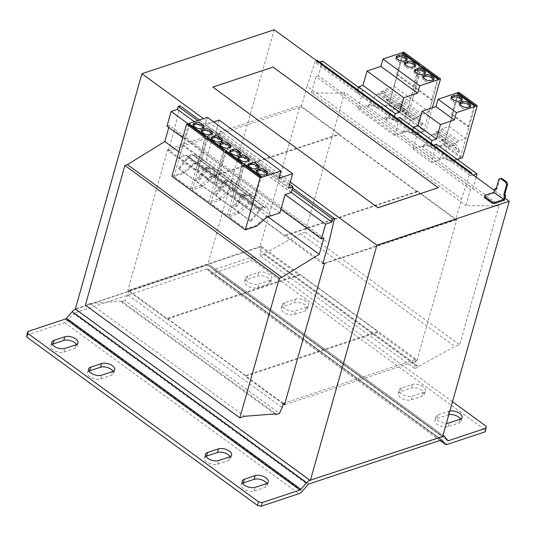 <?xml version="1.0" encoding="UTF-8"?>
<svg xmlns="http://www.w3.org/2000/svg" width="536" height="536" viewBox="0 0 536 536"><rect width="100%" height="100%" fill="white"/><g stroke="black" fill="none" stroke-linecap="round" stroke-linejoin="round"><path stroke-width="0.4" stroke-dasharray="2.68 2.01" d="M423.165 386.684A7.946 3.987 15.8 0 0 412.238 384.466L401.404 388.064A7.946 3.987 15.8 0 0 399.266 389.92A7.946 3.987 15.8 0 0 403.487 395.052A7.946 3.987 15.8 0 0 412.418 396.104L423.252 392.506A7.946 3.987 15.8 0 0 425.396 390.65A7.946 3.987 15.8 0 0 423.165 386.684M422.127 390.362A7.946 3.987 15.8 0 0 411.199 388.138L400.365 391.742A7.946 3.987 15.8 0 0 398.221 393.598A7.946 3.987 15.8 0 0 402.449 398.73A7.946 3.987 15.8 0 0 411.38 399.782L422.214 396.178A7.946 3.987 15.8 0 0 424.358 394.322A7.946 3.987 15.8 0 0 422.127 390.362M306.277 301.373A7.946 3.987 15.8 0 0 295.356 299.155L284.522 302.753A7.946 3.987 15.8 0 0 282.378 304.609A7.946 3.987 15.8 0 0 286.606 309.741A7.946 3.987 15.8 0 0 295.537 310.793L306.371 307.195A7.946 3.987 15.8 0 0 308.515 305.339A7.946 3.987 15.8 0 0 306.277 301.373M305.239 305.051A7.946 3.987 15.8 0 0 294.318 302.827L283.484 306.431A7.946 3.987 15.8 0 0 281.34 308.28A7.946 3.987 15.8 0 0 285.567 313.413A7.946 3.987 15.8 0 0 294.499 314.471L305.332 310.867A7.946 3.987 15.8 0 0 307.47 309.011A7.946 3.987 15.8 0 0 305.239 305.051M269.561 274.573A7.946 3.987 15.8 0 0 258.64 272.355L247.806 275.953A7.946 3.987 15.8 0 0 245.662 277.809A7.946 3.987 15.8 0 0 249.89 282.941A7.946 3.987 15.8 0 0 258.821 283.993L269.655 280.395A7.946 3.987 15.8 0 0 271.792 278.539A7.946 3.987 15.8 0 0 269.561 274.573M268.523 278.251A7.946 3.987 15.8 0 0 257.595 276.027L246.761 279.631A7.946 3.987 15.8 0 0 244.624 281.487A7.946 3.987 15.8 0 0 248.851 286.613A7.946 3.987 15.8 0 0 257.776 287.671L268.61 284.067A7.946 3.987 15.8 0 0 270.754 282.211A7.946 3.987 15.8 0 0 268.523 278.251M449.845 411.038A7.946 3.987 15.8 0 0 448.96 411.266L438.126 414.864A7.946 3.987 15.8 0 0 435.982 416.72A7.946 3.987 15.8 0 0 446.374 423.286M448.806 414.717A7.946 3.987 15.8 0 0 447.915 414.938L437.081 418.542A7.946 3.987 15.8 0 0 434.944 420.398A7.946 3.987 15.8 0 0 439.165 425.53A7.946 3.987 15.8 0 0 448.096 426.582L458.93 422.978A7.946 3.987 15.8 0 0 461.074 421.122A7.946 3.987 15.8 0 0 460.659 419.025M417.551 191.158L456.719 219.747L416.774 360.909L377.612 332.32L245.314 376.285L245.522 375.548L377.82 331.59L299.483 274.412L299.276 275.149L260.114 246.56L300.06 105.404L339.221 133.987L206.93 177.945L206.715 178.682L339.013 134.724L417.343 191.895L417.551 191.158L285.259 235.123L323.094 262.74M456.719 219.747L324.421 263.705M206.93 177.945L167.761 149.363L300.06 105.404M274.211 29.761L207.633 265.032L75.335 308.991M396.901 118.456L393.692 119.521L394.463 116.681M358.45 87.294L363.1 90.684L356.976 92.721L393.692 119.521M317.158 60.26L316.327 63.194L319.67 62.089M316.327 63.194L470.789 175.935L473.322 175.091M433.617 145.256L430.408 146.321L431.178 143.481M413.524 127.494L418.174 130.885L412.05 132.921L430.408 146.321M322.585 61.117L318.424 75.824L395.655 132.191L399.816 117.484M403.796 52.093L389.062 104.145L377.746 107.904L370.738 104.641L378.604 108.533L388.721 105.17L405.363 117.324L395.253 120.68L388.238 117.418L396.962 121.933L407.079 118.57L423.721 130.724L413.611 134.08L406.596 130.817L402.697 132.111L403.528 132.774L394.657 135.722L395.655 132.191L414.013 145.591L418.174 130.885M458.87 92.293L444.143 144.345L432.827 148.104L425.812 144.841L433.684 148.733L443.795 145.37L460.437 157.524L450.327 160.88L443.319 157.618L439.413 158.911L440.244 159.574L431.373 162.522L436.532 144.285M476.122 177.135L472.886 188.558L470.481 189.362L465.898 205.536L496.638 205.978L499.17 205.141L459.64 344.829L454.823 346.43L418.502 366.49L418.294 367.227L414.583 368.46L414.931 363.71L416.184 359.267L285.052 402.844M425.812 144.841L413.015 149.122L414.013 145.591L472.886 188.558M182.823 137.698L207.499 155.715L211.66 141.008L217.79 138.971L219.525 133.062L215.13 134.523L219.211 120.118M188.056 123.776L211.66 141.008M194.34 121.719L291.256 192.451M291.222 192.571L217.79 138.971M370.738 104.641L357.941 108.922L363.1 90.684M318.424 75.824L316.019 76.621L470.481 189.362M316.019 76.621L311.443 92.795L465.898 205.536M311.443 92.795L342.182 93.237L496.638 205.978M342.182 93.237L344.708 92.4L499.17 205.141M344.708 92.4L305.178 232.095L459.64 344.829M305.178 232.095L300.368 233.689L454.823 346.43M300.368 233.689L264.04 253.756L418.502 366.49M264.04 253.756L263.833 254.493L418.294 367.227M263.833 254.493L260.121 255.726L414.583 368.46M260.121 255.726L260.476 250.969L414.931 363.71M260.476 250.969L261.722 246.533L416.184 359.267M299.483 274.412L167.192 318.377L166.984 319.108L127.816 290.525L167.761 149.363M245.522 375.548L167.192 318.377M261.722 246.533L128.828 290.693L283.283 403.427M128.828 290.693L127.662 294.807L282.117 407.548M127.662 294.807L125.015 300.616L279.477 413.357M125.015 300.616L121.304 301.848L274.874 413.939M121.304 301.848L121.511 301.118L275.973 413.852M121.511 301.118L90.182 303.53L244.644 416.271M90.182 303.53L85.365 305.131M178.843 151.768L267.94 216.799M168.786 127.454L169.383 125.344L323.845 238.085M267.156 217.06L266.298 216.437L255.793 225.522L245.682 228.879L229.04 216.732L239.15 213.375L249.655 204.283L247.94 203.037L237.435 212.122L227.324 215.479L210.681 203.332L220.792 199.975L231.297 190.883L229.582 189.637L219.077 198.722L208.966 202.079L192.317 189.932L202.434 186.575L212.939 177.49L212.082 176.86L211.224 176.237L200.719 185.322L190.608 188.679L173.959 176.532L184.076 173.175L194.575 164.09L198.481 162.79L197.63 162.16L206.501 159.239L207.499 155.715L280.938 209.308M169.383 125.344L166.991 126.141M197.684 120.607L292.12 189.536M199.493 120.01L292.582 187.955M180.049 105.82L174.18 130.416L328.635 243.15M174.18 130.416L168.351 150.998L322.813 263.739M417.343 191.895L285.052 235.853L285.259 235.123M206.715 178.682L285.052 235.853M323.945 263.364L455.714 219.579L461.536 198.99L469.811 173.597L470.816 173.262M168.351 150.998L301.252 106.838L455.714 219.579M301.252 106.838L307.074 86.256L461.536 198.99M307.074 86.256L315.356 60.856L469.811 173.597M315.356 60.856L316.354 60.521M471.419 173.704L470.789 175.935M339.221 133.987L339.013 134.724M299.276 275.149L166.984 319.108M377.612 332.32L377.82 331.59M442.622 436.552L442.381 436.304A6.184 3.176 -53.9 0 1 442.723 436.21M442.381 436.304L208.001 265.233L442.321 436.324L310.022 480.29M75.643 309.212L207.633 265.032M283.149 403.903L245.314 376.285M260.114 246.56L127.816 290.525M416.774 360.909L284.475 404.868M26.8 335.168L64.521 322.632A6.184 3.176 126.1 0 0 67.925 320.139L73.566 313.627L307.945 484.698M441.832 439.956L207.687 269.059A1.769 0.911 -53.9 0 0 207.586 268.951A1.769 0.911 -53.9 0 0 206.956 268.911L74.544 312.91A1.769 0.911 126.1 0 0 73.566 313.627M52.267 344.313A7.946 3.987 15.8 0 0 50.813 345.888A7.946 3.987 15.8 0 0 55.041 351.013A7.946 3.987 15.8 0 0 63.972 352.072L74.806 348.467A7.946 3.987 15.8 0 0 76.943 346.611A7.946 3.987 15.8 0 0 76.527 344.507M88.983 371.113A7.946 3.987 15.8 0 0 87.529 372.688A7.946 3.987 15.8 0 0 91.757 377.813A7.946 3.987 15.8 0 0 100.688 378.872L111.522 375.267A7.946 3.987 15.8 0 0 113.659 373.411A7.946 3.987 15.8 0 0 113.243 371.307M205.871 456.424A7.946 3.987 15.8 0 0 204.417 457.999A7.946 3.987 15.8 0 0 208.638 463.131A7.946 3.987 15.8 0 0 217.569 464.183L228.403 460.578A7.946 3.987 15.8 0 0 230.547 458.722A7.946 3.987 15.8 0 0 230.132 456.625M242.587 483.224A7.946 3.987 15.8 0 0 241.133 484.799A7.946 3.987 15.8 0 0 245.354 489.931A7.946 3.987 15.8 0 0 254.285 490.983L265.119 487.378A7.946 3.987 15.8 0 0 267.263 485.522A7.946 3.987 15.8 0 0 266.848 483.425M208.001 265.233A6.184 3.176 -53.9 0 1 210.186 265.387A6.184 3.176 -53.9 0 1 210.554 265.749L213.295 269.481A1.769 0.911 -53.9 0 0 213.395 269.581L447.781 440.652M207.687 269.059L210.434 272.784A6.184 3.176 126.1 0 0 210.795 273.152A6.184 3.176 126.1 0 0 212.986 273.3L250.707 260.771L254.345 261.508L255.384 257.829L251.746 257.092L214.025 269.628A1.769 0.911 -53.9 0 1 213.395 269.581M452.491 401.692L255.384 257.829M486.098 426.227L485.053 429.899L254.345 261.508M251.746 257.092L250.707 260.771M485.053 429.899L485.087 431.842M213.717 121.94L205.368 124.714L207.445 117.364M279.939 212.839L206.501 159.239M289.661 184.257L219.525 133.062M197.637 162.187L271.049 215.767L270.204 215.137L266.298 216.437M262.225 177.161L261.367 176.538L255.411 197.596L254.567 197.878L251.163 209.898L258.265 207.539L258.895 208.397L263.571 206.842L260 208.946L250.352 220.725L250.969 221.408L260.275 210.045L264.864 207.345L265.26 207.881L267.357 207.184L270.204 215.137M267.357 207.184L250.707 195.037L248.61 195.734L248.215 195.198L243.632 197.898L234.319 209.261L233.703 208.578L243.357 196.799L246.922 194.695L242.252 196.25L241.622 195.392L234.52 197.75L237.924 185.724L238.761 185.449L244.49 165.209M249.655 204.283L253.561 202.99L250.707 195.037M253.561 202.99L251.846 201.737L247.94 203.037M231.297 190.883L235.204 189.59L234.346 188.96L233.488 188.337L229.582 189.637M226.36 150.991L224.651 149.738L218.688 170.796L217.851 171.078L214.447 183.098L221.549 180.739L222.179 181.597L226.855 180.042L223.284 182.146L213.63 193.925L214.246 194.615L223.559 183.245L228.148 180.545L228.537 181.081L230.634 180.384L233.488 188.337M230.634 180.384L213.991 168.237L211.894 168.934L211.499 168.398L206.916 171.098L197.603 182.461L196.987 181.778L206.635 169.999L210.206 167.895L205.529 169.45L204.899 168.592L197.804 170.951L201.208 158.924L202.045 158.649L207.774 138.409M212.939 177.49L216.845 176.19L213.991 168.237M216.845 176.19L215.13 174.937L211.224 176.237M244.724 164.391L243.009 163.138L237.046 184.196L236.209 184.478L232.805 196.498L239.907 194.139L240.537 194.997L245.213 193.442L241.642 195.546L231.994 207.325L232.604 208.015L241.917 196.645L246.506 193.945L246.895 194.481L248.999 193.784L251.846 201.737M242.051 163.426L227.324 215.479M235.204 189.59L232.349 181.637L230.252 182.334L229.857 181.798L225.274 184.498L215.961 195.861L215.345 195.178L224.999 183.399L228.564 181.295L223.894 182.85L223.257 181.992L216.162 184.35L219.566 172.324L220.403 172.049L226.132 151.809M210.681 203.332L225.408 151.279M239.15 213.375L237.435 212.122M220.792 199.975L219.077 198.722M248.999 193.784L232.349 181.637M194.575 164.09L193.724 163.46L197.63 162.16M208.001 137.591L206.293 136.338L200.33 157.396L199.493 157.678L196.089 169.704L203.191 167.339L203.821 168.197L208.491 166.642L204.926 168.746L195.272 180.525L195.888 181.215L205.201 169.845L209.784 167.145L210.179 167.681L212.276 166.984L215.13 174.937M189.644 124.191L188.786 123.561M171.902 176.304L183.218 172.545L193.724 163.46M205.335 136.626L190.608 188.679M198.481 162.79L195.633 154.837L193.536 155.534L193.141 154.998L188.558 157.698L179.245 169.061L178.629 168.378L188.277 156.599L191.848 154.495L187.171 156.05L186.541 155.192L179.446 157.55L182.85 145.524L183.687 145.249L189.416 125.009M173.959 176.532L188.692 124.479M202.434 186.575L200.719 185.322M184.076 173.175L183.218 172.545M212.276 166.984L195.633 154.837M250.352 220.725L233.703 208.578M250.969 221.408L234.319 209.261M260.275 210.045L243.632 197.898M264.864 207.345L248.215 195.198M265.26 207.881L248.61 195.734M288.569 188.123L215.13 134.523M278.8 178.314L205.368 124.714M255.411 197.596L238.761 185.449M254.567 197.878L237.924 185.724M251.163 209.898L234.52 197.75M258.265 207.539L241.622 195.392M258.895 208.397L242.252 196.25M263.571 206.842L246.922 194.695M260 208.946L243.357 196.799M195.272 180.525L178.629 168.378M195.888 181.215L179.245 169.061M205.201 169.845L188.558 157.698M209.784 167.145L193.141 154.998M210.179 167.681L193.536 155.534M200.33 157.396L183.687 145.249M199.493 157.678L182.85 145.524M196.089 169.704L179.446 157.55M203.191 167.339L186.541 155.192M203.821 168.197L187.171 156.05M208.491 166.642L191.848 154.495M204.926 168.746L188.277 156.599M231.994 207.325L215.345 195.178M232.604 208.015L215.961 195.861M241.917 196.645L225.274 184.498M246.506 193.945L229.857 181.798M246.895 194.481L230.252 182.334M237.046 184.196L220.403 172.049M236.209 184.478L219.566 172.324M232.805 196.498L216.162 184.35M239.907 194.139L223.257 181.992M240.537 194.997L223.894 182.85M245.213 193.442L228.564 181.295M241.642 195.546L224.999 183.399M213.63 193.925L196.987 181.778M214.246 194.615L197.603 182.461M223.559 183.245L206.916 171.098M228.148 180.545L211.499 168.398M228.537 181.081L211.894 168.934M218.688 170.796L202.045 158.649M217.851 171.078L201.208 158.924M214.447 183.098L197.804 170.951M221.549 180.739L204.899 168.592M222.179 181.597L205.529 169.45M226.855 180.042L210.206 167.895M223.284 182.146L206.635 169.999M223.693 150.026L208.966 202.079M192.317 189.932L207.05 137.879M260.409 176.826L245.682 228.879M229.04 216.732L243.766 164.679M256.65 226.145L255.793 225.522M412.05 132.921L412.82 130.081M413.015 149.122L431.373 162.522M421.912 146.14L422.763 146.764L426.669 145.464M443.319 157.618L444.177 158.241L440.27 159.54M457.329 159.467L451.185 161.504L444.177 158.241M457.55 93.666L451.593 114.724L452.431 114.449L449.027 126.476L441.932 128.834L440.632 130.328L435.962 131.883L438.957 131.802L443.252 138.945L442.079 140.224L437.932 133.337L434.086 133.437L433.276 134.375L431.178 135.072L422.763 146.764M458.273 94.195L443.795 145.37M439.413 158.911L447.821 147.219L449.918 146.522L450.729 145.584L454.582 145.484L458.722 152.378L459.895 151.092L455.6 143.95L452.605 144.03L457.282 142.476L458.575 140.981L465.677 138.623L469.074 126.597L468.236 126.878L474.199 105.82M460.437 157.524L475.171 105.465M432.827 148.104L433.684 148.733M444.143 144.345L462.501 157.745M450.327 160.88L451.185 161.504M431.178 135.072L447.821 147.219M421.886 146.174L440.244 159.574M443.252 138.945L459.895 151.092M442.079 140.224L458.722 152.378M437.932 133.337L454.582 145.484M434.086 133.437L450.729 145.584M433.276 134.375L449.918 146.522M451.593 114.724L468.236 126.878M452.431 114.449L469.074 126.597M449.027 126.476L465.677 138.623M441.932 128.834L458.575 140.981M440.632 130.328L457.282 142.476M435.962 131.883L452.605 144.03M438.957 131.802L455.6 143.95M356.976 92.721L357.747 89.881M357.941 108.922L394.657 135.722M388.238 117.418L384.332 118.711L385.19 119.34L386.047 119.964L389.953 118.664M420.834 66.866L414.877 87.924L415.715 87.649L412.311 99.676L405.209 102.034L403.916 103.528L399.24 105.083L402.241 105.002L406.536 112.145L405.363 113.424L401.216 106.537L397.364 106.637L396.553 107.575L394.456 108.272L386.047 119.964M394.456 108.272L411.105 120.419L413.202 119.722L414.013 118.784L417.859 118.684L422.006 125.578L423.179 124.298L418.884 117.15L415.889 117.23L420.559 115.676L421.859 114.181L428.954 111.823L432.358 99.796L431.52 100.078L437.477 79.02M402.697 132.111L411.105 120.419M366.805 105.974L403.528 132.774M366.832 105.94L367.689 106.564L371.595 105.264M402.476 53.466L396.519 74.524L397.357 74.249L393.953 86.276L386.851 88.634L385.558 90.128L380.882 91.683L383.877 91.602L388.178 98.745L387.005 100.024L382.858 93.137L379.006 93.237L378.195 94.175L376.098 94.872L367.689 106.564M403.199 53.995L388.721 105.17M384.332 118.711L392.747 107.019L394.844 106.322L395.655 105.384L399.501 105.284L403.648 112.178L404.821 110.898L400.526 103.749L397.531 103.83L402.201 102.276L403.501 100.781L410.596 98.423L414 86.397L413.162 86.678L419.118 65.62M405.363 117.324L420.09 65.265M377.746 107.904L378.604 108.533M389.062 104.145L425.785 130.945L414.469 134.704L407.454 131.441L403.548 132.74M395.253 120.68L396.962 121.933M376.098 94.872L392.747 107.019M388.178 98.745L404.821 110.898M387.005 100.024L403.648 112.178M382.858 93.137L399.501 105.284M379.006 93.237L395.655 105.384M378.195 94.175L394.844 106.322M396.519 74.524L413.162 86.678M397.357 74.249L414 86.397M393.953 86.276L410.596 98.423M386.851 88.634L403.501 100.781M385.558 90.128L402.201 102.276M380.882 91.683L397.531 103.83M383.877 91.602L400.526 103.749M406.536 112.145L423.179 124.298M405.363 113.424L422.006 125.578M401.216 106.537L417.859 118.684M397.364 106.637L414.013 118.784M396.553 107.575L413.202 119.722M414.877 87.924L431.52 100.078M415.715 87.649L432.358 99.796M412.311 99.676L428.954 111.823M405.209 102.034L421.859 114.181M403.916 103.528L420.559 115.676M399.24 105.083L415.889 117.23M402.241 105.002L418.884 117.15M406.596 130.817L407.454 131.441M432.331 107.796L425.785 130.945M421.557 67.395L407.079 118.57M423.721 130.724L438.448 78.665M413.611 134.08L414.469 134.704M438.234 187.774L273.025 67.094M212.812 87.174L272.998 67.174M290.298 182.026L203.499 118.677M504.946 198.173L494.433 190.494M495.927 188.29L494.554 193.148L484.564 196.464M494.554 193.148L504.343 200.29M496.242 188.525L496.966 189.054L499.88 178.756L501.522 178.18M496.001 189.369L496.966 189.054M498.916 179.078L499.88 178.756M423.085 77.325A3.886 1.95 15.8 0 0 422.489 78.028A3.886 1.95 15.8 0 0 423.581 79.965L425.048 81.037A3.886 1.95 15.8 0 0 430.388 82.122L432.559 81.405A3.886 1.95 15.8 0 0 433.604 80.494A3.886 1.95 15.8 0 0 433.47 79.583M414.636 71.161A3.886 1.95 15.8 0 0 414.047 71.864A3.886 1.95 15.8 0 0 415.132 73.801L416.606 74.873A3.886 1.95 15.8 0 0 421.946 75.958L424.11 75.241A3.886 1.95 15.8 0 0 425.155 74.33A3.886 1.95 15.8 0 0 425.021 73.419M404.727 63.925A3.886 1.95 15.8 0 0 404.131 64.628A3.886 1.95 15.8 0 0 405.223 66.564L406.69 67.637A3.886 1.95 15.8 0 0 412.03 68.722L414.201 68.005A3.886 1.95 15.8 0 0 415.246 67.094A3.886 1.95 15.8 0 0 415.105 66.183M396.278 57.761A3.886 1.95 15.8 0 0 395.689 58.464A3.886 1.95 15.8 0 0 396.774 60.401L398.248 61.473A3.886 1.95 15.8 0 0 403.588 62.558L405.752 61.841A3.886 1.95 15.8 0 0 406.797 60.93A3.886 1.95 15.8 0 0 406.663 60.019M459.801 104.125A3.886 1.95 15.8 0 0 459.205 104.828A3.886 1.95 15.8 0 0 460.297 106.764L461.764 107.837A3.886 1.95 15.8 0 0 467.111 108.922L469.275 108.205A3.886 1.95 15.8 0 0 470.32 107.294A3.886 1.95 15.8 0 0 470.186 106.383M451.359 97.961A3.886 1.95 15.8 0 0 450.763 98.664A3.886 1.95 15.8 0 0 451.855 100.601L453.322 101.672A3.886 1.95 15.8 0 0 458.662 102.758L460.833 102.041A3.886 1.95 15.8 0 0 461.878 101.13A3.886 1.95 15.8 0 0 461.737 100.219M211.559 138.636A3.886 1.95 15.8 0 0 210.963 139.347A3.886 1.95 15.8 0 0 212.055 141.283L213.522 142.355A3.886 1.95 15.8 0 0 218.862 143.44L221.033 142.717A3.886 1.95 15.8 0 0 222.078 141.812A3.886 1.95 15.8 0 0 221.944 140.901M220.001 144.8A3.886 1.95 15.8 0 0 219.412 145.511A3.886 1.95 15.8 0 0 220.504 147.447L221.971 148.519A3.886 1.95 15.8 0 0 227.311 149.604L229.475 148.881A3.886 1.95 15.8 0 0 230.527 147.976A3.886 1.95 15.8 0 0 230.386 147.065M238.366 158.2A3.886 1.95 15.8 0 0 237.77 158.911A3.886 1.95 15.8 0 0 238.862 160.847L240.329 161.919A3.886 1.95 15.8 0 0 245.669 163.004L247.833 162.281A3.886 1.95 15.8 0 0 248.885 161.376A3.886 1.95 15.8 0 0 248.744 160.465M229.917 152.036A3.886 1.95 15.8 0 0 229.321 152.747A3.886 1.95 15.8 0 0 230.413 154.683L231.88 155.755A3.886 1.95 15.8 0 0 237.227 156.84L239.391 156.117A3.886 1.95 15.8 0 0 240.436 155.212A3.886 1.95 15.8 0 0 240.302 154.301M201.643 131.4A3.886 1.95 15.8 0 0 201.054 132.111A3.886 1.95 15.8 0 0 202.139 134.047L203.613 135.119A3.886 1.95 15.8 0 0 208.953 136.204L211.117 135.481A3.886 1.95 15.8 0 0 212.162 134.576A3.886 1.95 15.8 0 0 212.028 133.665M193.201 125.236A3.886 1.95 15.8 0 0 192.605 125.947A3.886 1.95 15.8 0 0 193.697 127.883L195.164 128.955A3.886 1.95 15.8 0 0 200.504 130.04L202.675 129.317A3.886 1.95 15.8 0 0 203.72 128.412A3.886 1.95 15.8 0 0 203.586 127.501M248.275 165.436A3.886 1.95 15.8 0 0 247.686 166.147A3.886 1.95 15.8 0 0 248.771 168.083L250.245 169.155A3.886 1.95 15.8 0 0 255.585 170.24L257.749 169.517A3.886 1.95 15.8 0 0 258.794 168.612A3.886 1.95 15.8 0 0 258.66 167.701M256.724 171.6A3.886 1.95 15.8 0 0 256.128 172.311A3.886 1.95 15.8 0 0 257.22 174.247L258.687 175.319A3.886 1.95 15.8 0 0 264.027 176.404L266.198 175.681A3.886 1.95 15.8 0 0 267.243 174.776A3.886 1.95 15.8 0 0 267.102 173.865M412.238 384.466L411.199 388.138M295.356 299.155L294.318 302.827M258.64 272.355L257.595 276.027M448.96 411.266L447.915 414.938M67.925 320.139L302.311 491.211M206.956 268.911L441.336 439.982M308.924 483.981L74.544 312.91M64.521 322.632L298.9 493.71M444.934 436.827L210.554 265.749M440.076 440.404L210.434 272.784M447.674 440.552L213.295 269.481M447.366 444.378L212.986 273.3M447.064 439.721L214.025 269.628M423.581 79.965L424.036 78.35M425.048 81.037L425.504 79.422M430.388 82.122L430.85 80.507M432.559 81.405L433.014 79.784M424.11 75.241L424.572 73.62M415.132 73.801L415.594 72.186M416.606 74.873L417.062 73.258M421.946 75.958L422.402 74.343M405.223 66.564L405.678 64.95M406.69 67.637L407.146 66.022M412.03 68.722L412.492 67.107M414.201 68.005L414.656 66.384M405.752 61.841L406.208 60.22M396.774 60.401L397.236 58.786M398.248 61.473L398.704 59.858M403.588 62.558L404.043 60.943M460.297 106.764L460.752 105.15M461.764 107.837L462.226 106.222M467.111 108.922L467.566 107.307M469.275 108.205L469.73 106.584M460.833 102.041L461.288 100.42M451.855 100.601L452.31 98.986M453.322 101.672L453.778 100.058M458.662 102.758L459.118 101.143M213.522 142.355L213.985 140.734M218.862 143.44L219.325 141.819M221.033 142.717L221.489 141.102M212.055 141.283L212.511 139.661M220.504 147.447L220.959 145.826M221.971 148.519L222.427 146.898M227.311 149.604L227.767 147.983M229.475 148.881L229.937 147.266M238.862 160.847L239.317 159.226M240.329 161.919L240.785 160.298M245.669 163.004L246.125 161.383M247.833 162.281L248.295 160.666M231.88 155.755L232.343 154.134M237.227 156.84L237.683 155.219M239.391 156.117L239.847 154.502M230.413 154.683L230.875 153.061M202.139 134.047L202.601 132.432M203.613 135.119L204.069 133.498M208.953 136.204L209.409 134.583M211.117 135.481L211.579 133.866M195.164 128.955L195.627 127.34M200.504 130.04L200.966 128.419M202.675 129.317L203.131 127.702M193.697 127.883L194.153 126.268M250.245 169.155L250.701 167.534M255.585 170.24L256.041 168.619M257.749 169.517L258.205 167.902M248.771 168.083L249.233 166.462M257.22 174.247L257.675 172.625M258.687 175.319L259.143 173.698M264.027 176.404L264.483 174.783M266.198 175.681L266.653 174.066M448.096 426.582L449.141 422.904M459.975 419.306L458.93 422.978M438.126 414.864L437.081 418.542M257.776 287.671L258.821 283.993M269.655 280.395L268.61 284.067M247.806 275.953L246.761 279.631M294.499 314.471L295.537 310.793M306.371 307.195L305.332 310.867M284.522 302.753L283.484 306.431M411.38 399.782L412.418 396.104M423.252 392.506L422.214 396.178M401.404 388.064L400.365 391.742M254.285 490.983L255.33 487.304M266.164 483.707L265.119 487.378M217.569 464.183L218.608 460.504M229.442 456.907L228.403 460.578M100.688 378.872L101.726 375.193M112.56 371.595L111.522 375.267M63.972 352.072L65.01 348.393M75.844 344.795L74.806 348.467M207.586 268.951L441.966 440.029M210.186 265.387L442.977 435.299M210.795 273.152L439.982 440.431M422.489 78.028L422.944 76.407M433.604 80.494L434.06 78.879M425.155 74.33L425.618 72.715M414.047 71.864L414.502 70.243M404.131 64.628L404.586 63.014M415.246 67.094L415.702 65.479M406.797 60.93L407.26 59.315M395.689 58.464L396.144 56.849M459.205 104.828L459.667 103.207M470.32 107.294L470.776 105.679M461.878 101.13L462.334 99.515M450.763 98.664L451.218 97.043M222.078 141.812L222.534 140.198M210.963 139.347L211.425 137.725M219.412 145.511L219.867 143.889M230.527 147.976L230.983 146.362M237.77 158.911L238.225 157.289M248.885 161.376L249.34 159.762M240.436 155.212L240.899 153.597M229.321 152.747L229.783 151.125M201.054 132.111L201.509 130.489M212.162 134.576L212.625 132.962M203.72 128.412L204.176 126.798M192.605 125.947L193.06 124.325M258.794 168.612L259.257 166.998M247.686 166.147L248.141 164.525M256.128 172.311L256.583 170.689M267.243 174.776L267.699 173.161M461.074 421.122L462.112 417.45M434.944 420.398L435.982 416.72M270.754 282.211L271.792 278.539M244.624 281.487L245.662 277.809M307.47 309.011L308.515 305.339M281.34 308.28L282.378 304.609M424.358 394.322L425.396 390.65M398.221 393.598L399.266 389.92M267.263 485.522L268.302 481.851M241.133 484.799L242.172 481.12M230.547 458.722L231.585 455.051M204.417 457.999L205.456 454.32M113.659 373.411L114.704 369.74M87.529 372.688L88.567 369.009M76.943 346.611L77.981 342.94M50.813 345.888L51.851 342.209"/><path stroke-width="0.8" d="M75.75 338.973A7.946 3.987 15.8 0 0 64.829 336.755L53.995 340.353A7.946 3.987 15.8 0 0 51.851 342.209A7.946 3.987 15.8 0 0 56.079 347.341A7.946 3.987 15.8 0 0 65.01 348.393L75.844 344.795A7.946 3.987 15.8 0 0 77.981 342.94A7.946 3.987 15.8 0 0 75.75 338.973M76.527 344.507A7.946 3.987 15.8 0 0 74.712 342.651A7.946 3.987 15.8 0 0 63.791 340.427L52.95 344.032A7.946 3.987 15.8 0 0 52.267 344.313M112.473 365.773A7.946 3.987 15.8 0 0 101.545 363.555L90.711 367.153A7.946 3.987 15.8 0 0 88.567 369.009A7.946 3.987 15.8 0 0 92.795 374.141A7.946 3.987 15.8 0 0 101.726 375.193L112.56 371.595A7.946 3.987 15.8 0 0 114.704 369.74A7.946 3.987 15.8 0 0 112.473 365.773M113.243 371.307A7.946 3.987 15.8 0 0 111.428 369.451A7.946 3.987 15.8 0 0 100.507 367.227L89.673 370.832A7.946 3.987 15.8 0 0 88.983 371.113M229.354 451.084A7.946 3.987 15.8 0 0 218.427 448.867L207.593 452.464A7.946 3.987 15.8 0 0 205.456 454.32A7.946 3.987 15.8 0 0 209.683 459.453A7.946 3.987 15.8 0 0 218.608 460.504L229.442 456.907A7.946 3.987 15.8 0 0 231.585 455.051A7.946 3.987 15.8 0 0 229.354 451.084M230.132 456.625A7.946 3.987 15.8 0 0 228.316 454.763A7.946 3.987 15.8 0 0 217.388 452.538L206.554 456.143A7.946 3.987 15.8 0 0 205.871 456.424M266.07 477.884A7.946 3.987 15.8 0 0 255.149 475.667L244.315 479.264A7.946 3.987 15.8 0 0 242.172 481.12A7.946 3.987 15.8 0 0 246.399 486.253A7.946 3.987 15.8 0 0 255.33 487.304L266.164 483.707A7.946 3.987 15.8 0 0 268.302 481.851A7.946 3.987 15.8 0 0 266.07 477.884M266.848 483.425A7.946 3.987 15.8 0 0 265.032 481.563A7.946 3.987 15.8 0 0 254.104 479.338L243.27 482.943A7.946 3.987 15.8 0 0 242.587 483.224M446.374 423.286A7.946 3.987 15.8 0 0 449.141 422.904L459.975 419.306A7.946 3.987 15.8 0 0 462.112 417.45A7.946 3.987 15.8 0 0 459.881 413.484A7.946 3.987 15.8 0 0 449.845 411.038M460.659 419.025A7.946 3.987 15.8 0 0 458.843 417.162A7.946 3.987 15.8 0 0 448.806 414.717M283.149 403.903L284.475 404.868L324.421 263.705L323.094 262.74M290.298 182.026L376.902 245.24L509.2 201.275L442.622 436.552L310.022 480.29L75.335 308.991L141.913 73.72L203.499 118.677M376.902 245.24L310.331 480.511M413.524 127.494L399.816 117.484L396.901 118.456M319.67 62.089L322.585 61.117L358.45 87.294M473.322 175.091L477.047 173.858L476.122 177.135M433.617 145.256L436.532 144.285L477.047 173.858M182.823 137.698L166.991 126.141L171.151 111.441L188.056 123.776M261.34 176.518L244.731 164.358L243.766 164.679L260.409 176.826L261.374 176.505L262.231 177.135L280.884 170.964L278.8 178.314L292.643 173.718L288.569 188.123L292.964 186.662L291.222 192.571L285.098 194.608L325.607 224.175L331.871 222.098L332.702 219.157L334.504 218.554L328.635 243.15L322.813 263.739L323.945 263.364M171.151 111.441L177.409 109.357L194.34 121.719M291.256 192.451L331.871 222.098M285.052 402.844L283.283 403.427L282.117 407.548L279.477 413.357L275.765 414.589L275.973 413.852L244.644 416.271L239.827 417.872L279.356 278.177L281.882 277.34L319.262 254.265L323.845 238.085L321.446 238.882L325.607 224.175M274.874 413.939L275.765 414.589M279.356 278.177L124.895 165.443L85.365 305.131L239.827 417.872M124.895 165.443L127.427 164.599L281.882 277.34M127.427 164.599L164.807 141.524L178.843 151.768M267.94 216.799L319.262 254.265M164.807 141.524L168.786 127.454M271.069 215.787L279.939 212.839L280.938 209.308L321.446 238.882M280.938 209.308L285.098 194.608M177.409 109.357L178.24 106.416L197.684 120.607M292.12 189.536L332.702 219.157M178.24 106.416L180.049 105.82L199.493 120.01M292.582 187.955L334.504 218.554M470.816 173.262L471.62 172.994L471.419 173.704M316.354 60.521L317.158 60.26L471.62 172.994M75.643 309.212L75.583 309.232A6.184 3.176 126.1 0 0 72.179 311.731L66.538 318.243A1.769 0.911 -53.9 0 1 65.559 318.96L27.838 331.496L27.872 333.432L258.58 501.823L262.218 502.567L299.946 490.031A1.769 0.911 126.1 0 0 300.917 489.314L306.559 482.802A6.184 3.176 126.1 0 1 309.962 480.31L310.022 480.29M442.723 436.21A6.184 3.176 -53.9 0 1 444.565 436.458A6.184 3.176 -53.9 0 1 444.934 436.827L447.674 440.552A1.769 0.911 126.1 0 0 447.781 440.652A1.769 0.911 126.1 0 0 448.404 440.699L486.125 428.163L485.087 431.842L447.366 444.378A6.184 3.176 -53.9 0 1 445.175 444.223A6.184 3.176 -53.9 0 1 444.813 443.855L442.066 440.13A1.769 0.911 -53.9 0 0 441.966 440.029A1.769 0.911 -53.9 0 0 441.336 439.982L308.924 483.981A1.769 0.911 126.1 0 0 307.945 484.698L302.311 491.211A6.184 3.176 -53.9 0 1 298.9 493.71L261.179 506.239L257.541 505.502L258.58 501.823M262.218 502.567L261.179 506.239M27.872 333.432L26.834 337.111L257.541 505.502M26.834 337.111L26.8 335.168L27.838 331.496M486.125 428.163L486.098 426.227L452.491 401.692M280.884 170.964L207.445 117.364L186.629 124.251L171.902 176.304L245.334 229.904L256.65 226.145L267.156 217.06L271.062 215.76M292.643 173.718L219.211 120.118L213.717 121.94M292.964 186.662L289.661 184.257M244.731 164.358L243.016 163.105L242.051 163.426L225.408 151.279L226.373 150.958L224.658 149.705L223.693 150.026L207.05 137.879L208.015 137.558L206.3 136.305L205.335 136.626L188.692 124.479L189.657 124.158L188.799 123.535M226.132 151.809L226.373 150.958M262.231 177.135L260.067 177.852L186.629 124.251M189.416 125.009L189.657 124.158M257.675 172.625L259.143 173.698A3.886 1.95 15.8 0 0 264.483 174.783L266.653 174.066A3.886 1.95 15.8 0 0 267.699 173.161A3.886 1.95 15.8 0 0 266.606 171.219L265.139 170.147A3.886 1.95 15.8 0 0 259.799 169.061L257.635 169.785A3.886 1.95 15.8 0 0 256.583 170.689A3.886 1.95 15.8 0 0 257.675 172.625M256.041 168.619L258.205 167.902A3.886 1.95 15.8 0 0 259.257 166.998A3.886 1.95 15.8 0 0 258.164 165.055L256.697 163.983A3.886 1.95 15.8 0 0 251.351 162.897L249.186 163.621A3.886 1.95 15.8 0 0 248.141 164.525A3.886 1.95 15.8 0 0 249.233 166.462L250.701 167.534A3.886 1.95 15.8 0 0 256.041 168.619M244.49 165.209L244.724 164.391M200.966 128.419L203.131 127.702A3.886 1.95 15.8 0 0 204.176 126.798A3.886 1.95 15.8 0 0 203.084 124.855L201.616 123.783A3.886 1.95 15.8 0 0 196.276 122.697L194.112 123.421A3.886 1.95 15.8 0 0 193.06 124.325A3.886 1.95 15.8 0 0 194.153 126.268L195.627 127.34A3.886 1.95 15.8 0 0 200.966 128.419M202.601 132.432L204.069 133.498A3.886 1.95 15.8 0 0 209.409 134.583L211.579 133.866A3.886 1.95 15.8 0 0 212.625 132.962A3.886 1.95 15.8 0 0 211.532 131.019L210.065 129.946A3.886 1.95 15.8 0 0 204.725 128.861L202.554 129.585A3.886 1.95 15.8 0 0 201.509 130.489A3.886 1.95 15.8 0 0 202.601 132.432M206.266 136.318L189.644 124.191M237.683 155.219L239.847 154.502A3.886 1.95 15.8 0 0 240.899 153.597A3.886 1.95 15.8 0 0 239.806 151.655L238.332 150.583A3.886 1.95 15.8 0 0 232.993 149.497L230.828 150.221A3.886 1.95 15.8 0 0 229.783 151.125A3.886 1.95 15.8 0 0 230.875 153.061L232.343 154.134A3.886 1.95 15.8 0 0 237.683 155.219M239.317 159.226L240.785 160.298A3.886 1.95 15.8 0 0 246.125 161.383L248.295 160.666A3.886 1.95 15.8 0 0 249.34 159.762A3.886 1.95 15.8 0 0 248.248 157.819L246.781 156.746A3.886 1.95 15.8 0 0 241.441 155.661L239.27 156.385A3.886 1.95 15.8 0 0 238.225 157.289A3.886 1.95 15.8 0 0 239.317 159.226M242.982 163.118L226.36 150.991M220.959 145.826L222.427 146.898A3.886 1.95 15.8 0 0 227.767 147.983L229.937 147.266A3.886 1.95 15.8 0 0 230.983 146.362A3.886 1.95 15.8 0 0 229.89 144.419L228.423 143.346A3.886 1.95 15.8 0 0 223.083 142.261L220.912 142.985A3.886 1.95 15.8 0 0 219.867 143.889A3.886 1.95 15.8 0 0 220.959 145.826M219.325 141.819L221.489 141.102A3.886 1.95 15.8 0 0 222.534 140.198A3.886 1.95 15.8 0 0 221.448 138.255L219.974 137.183A3.886 1.95 15.8 0 0 214.635 136.097L212.47 136.821A3.886 1.95 15.8 0 0 211.425 137.725A3.886 1.95 15.8 0 0 212.511 139.661L213.985 140.734A3.886 1.95 15.8 0 0 219.325 141.819M224.624 149.718L208.015 137.558M207.774 138.409L208.001 137.591M260.067 177.852L245.334 229.904M412.82 130.081L413.638 127.066L418.033 125.605L422.113 111.193L435.956 106.597L438.039 99.24L456.692 93.043L475.057 106.443L477.228 105.693L462.501 157.745L457.329 159.467M431.178 143.481L432.003 140.466L436.391 139.005L440.471 124.593L454.314 119.997L456.397 112.64L475.057 106.443M413.638 127.066L432.003 140.466M456.692 93.043L457.55 93.666M474.199 105.82L475.063 106.409M456.706 93.009L458.87 92.293L477.228 105.693M457.563 93.639L458.521 93.318L458.273 94.195M474.206 105.786L475.171 105.465L458.521 93.318M418.033 125.605L436.391 139.005M422.113 111.193L440.471 124.593M435.956 106.597L454.314 119.997M438.039 99.24L456.397 112.64M461.241 97.579L459.774 96.507A3.886 1.95 15.8 0 0 454.434 95.421L452.263 96.138A3.886 1.95 15.8 0 0 451.218 97.043A3.886 1.95 15.8 0 0 452.31 98.986L453.778 100.058A3.886 1.95 15.8 0 0 459.118 101.143L461.288 100.42A3.886 1.95 15.8 0 0 462.334 99.515A3.886 1.95 15.8 0 0 461.241 97.579L460.786 99.194L459.318 98.121A3.886 1.95 15.8 0 0 453.979 97.036L451.808 97.753A3.886 1.95 15.8 0 0 451.359 97.961M462.876 101.585L460.712 102.302A3.886 1.95 15.8 0 0 459.667 103.207A3.886 1.95 15.8 0 0 460.752 105.15L462.226 106.222A3.886 1.95 15.8 0 0 467.566 107.307L469.73 106.584A3.886 1.95 15.8 0 0 470.776 105.679A3.886 1.95 15.8 0 0 469.69 103.743L468.216 102.671A3.886 1.95 15.8 0 0 462.876 101.585L462.421 103.2L460.257 103.917A3.886 1.95 15.8 0 0 459.801 104.125M357.747 89.881L358.564 86.866L395.28 113.666L399.675 112.205L403.755 97.793L417.598 93.197L419.675 85.84L440.512 78.892L432.331 107.796M394.463 116.681L395.28 113.666M358.564 86.866L362.959 85.405L367.033 70.993L380.882 66.397L382.959 59.04L401.618 52.843L438.334 79.643M440.512 78.892L403.796 52.093L401.625 52.816L402.476 53.466M419.118 65.62L420.834 66.866M402.482 53.439L403.447 53.118L403.199 53.995M419.132 65.586L420.09 65.265L403.447 53.118M362.959 85.405L399.675 112.205M367.033 70.993L403.755 97.793M380.882 66.397L417.598 93.197M382.959 59.04L419.675 85.84M406.167 57.379L404.7 56.307A3.886 1.95 15.8 0 0 399.353 55.221L397.189 55.938A3.886 1.95 15.8 0 0 396.144 56.849A3.886 1.95 15.8 0 0 397.236 58.786L398.704 59.858A3.886 1.95 15.8 0 0 404.043 60.943L406.208 60.22A3.886 1.95 15.8 0 0 407.26 59.315A3.886 1.95 15.8 0 0 406.167 57.379L405.712 58.994L404.238 57.922A3.886 1.95 15.8 0 0 398.898 56.836L396.734 57.56A3.886 1.95 15.8 0 0 396.278 57.761M407.802 61.385L405.638 62.102A3.886 1.95 15.8 0 0 404.586 63.014A3.886 1.95 15.8 0 0 405.678 64.95L407.146 66.022A3.886 1.95 15.8 0 0 412.492 67.107L414.656 66.384A3.886 1.95 15.8 0 0 415.702 65.479A3.886 1.95 15.8 0 0 414.609 63.543L413.142 62.471A3.886 1.95 15.8 0 0 407.802 61.385L407.347 63L405.176 63.724A3.886 1.95 15.8 0 0 404.727 63.925M424.525 70.779L423.058 69.707A3.886 1.95 15.8 0 0 417.718 68.621L415.547 69.338A3.886 1.95 15.8 0 0 414.502 70.243A3.886 1.95 15.8 0 0 415.594 72.186L417.062 73.258A3.886 1.95 15.8 0 0 422.402 74.343L424.572 73.62A3.886 1.95 15.8 0 0 425.618 72.715A3.886 1.95 15.8 0 0 424.525 70.779L424.07 72.394L422.596 71.322A3.886 1.95 15.8 0 0 417.256 70.236L415.092 70.96A3.886 1.95 15.8 0 0 414.636 71.161M426.16 74.785L423.996 75.502A3.886 1.95 15.8 0 0 422.944 76.407A3.886 1.95 15.8 0 0 424.036 78.35L425.504 79.422A3.886 1.95 15.8 0 0 430.85 80.507L433.014 79.784A3.886 1.95 15.8 0 0 434.06 78.879A3.886 1.95 15.8 0 0 432.967 76.943L431.5 75.871A3.886 1.95 15.8 0 0 426.16 74.785L425.705 76.4L423.534 77.124A3.886 1.95 15.8 0 0 423.085 77.325M437.477 79.02L438.348 79.609M420.84 66.839L421.805 66.518L421.557 67.395M437.49 78.986L438.448 78.665L421.805 66.518M212.832 87.093L273.025 67.094L438.254 187.694L378.041 207.774L212.832 87.093L378.041 207.774M509.2 201.275L504.946 198.173M494.433 190.494L274.211 29.761L141.913 73.72M484.913 196.585L484.584 197.757L484.892 195.285L484.913 196.585L492.256 201.945L494.688 202.434L494.353 203.613L491.927 203.117L492.256 201.945M506.627 184.706L505.817 182.34L500.557 178.501L501.522 178.18L506.781 182.026L507.592 184.384L506.627 184.706L503.713 194.997L504.758 195.761L505.716 195.439L504.343 200.29L494.353 203.613M484.584 197.757L491.927 203.117M500.557 178.501L498.916 179.078L496.001 189.369L494.963 188.612L493.924 192.29L503.713 199.432L494.688 202.434M504.758 195.761L503.713 199.432M505.817 182.34L506.781 182.026M505.716 195.439L504.678 194.682L507.592 184.384M494.963 188.612L496.242 188.525M493.924 192.29L484.892 195.285M503.713 194.997L504.678 194.682M438.254 187.694L378.061 207.693M433.47 79.583A3.886 1.95 15.8 0 0 432.512 78.558L431.045 77.486A3.886 1.95 15.8 0 0 425.705 76.4M425.021 73.419A3.886 1.95 15.8 0 0 424.07 72.394M415.105 66.183A3.886 1.95 15.8 0 0 414.154 65.157L412.687 64.086A3.886 1.95 15.8 0 0 407.347 63M406.663 60.019A3.886 1.95 15.8 0 0 405.712 58.994M470.186 106.383A3.886 1.95 15.8 0 0 469.228 105.358L467.761 104.286A3.886 1.95 15.8 0 0 462.421 103.2M461.737 100.219A3.886 1.95 15.8 0 0 460.786 99.194M221.944 140.901A3.886 1.95 15.8 0 0 220.986 139.876L219.519 138.804A3.886 1.95 15.8 0 0 214.179 137.719L212.015 138.435A3.886 1.95 15.8 0 0 211.559 138.636M230.386 147.065A3.886 1.95 15.8 0 0 229.435 146.04L227.968 144.968A3.886 1.95 15.8 0 0 222.621 143.883L220.457 144.599A3.886 1.95 15.8 0 0 220.001 144.8M248.744 160.465A3.886 1.95 15.8 0 0 247.793 159.44L246.326 158.368A3.886 1.95 15.8 0 0 240.979 157.282L238.815 157.999A3.886 1.95 15.8 0 0 238.366 158.2M240.302 154.301A3.886 1.95 15.8 0 0 239.344 153.276L237.877 152.204A3.886 1.95 15.8 0 0 232.537 151.119L230.373 151.835A3.886 1.95 15.8 0 0 229.917 152.036M212.028 133.665A3.886 1.95 15.8 0 0 211.077 132.64L209.603 131.568A3.886 1.95 15.8 0 0 204.263 130.483L202.099 131.199A3.886 1.95 15.8 0 0 201.643 131.4M203.586 127.501A3.886 1.95 15.8 0 0 202.628 126.476L201.161 125.404A3.886 1.95 15.8 0 0 195.821 124.319L193.65 125.035A3.886 1.95 15.8 0 0 193.201 125.236M258.66 167.701A3.886 1.95 15.8 0 0 257.709 166.676L256.235 165.604A3.886 1.95 15.8 0 0 250.895 164.519L248.731 165.235A3.886 1.95 15.8 0 0 248.275 165.436M267.102 173.865A3.886 1.95 15.8 0 0 266.151 172.84L264.684 171.768A3.886 1.95 15.8 0 0 259.344 170.683L257.173 171.399A3.886 1.95 15.8 0 0 256.724 171.6M64.829 336.755L63.791 340.427M101.545 363.555L100.507 367.227M218.427 448.867L217.388 452.538M255.149 475.667L254.104 479.338M75.583 309.232L309.962 480.31M72.179 311.731L306.559 482.802M66.538 318.243L300.917 489.314M65.559 318.96L299.946 490.031M444.813 443.855L440.076 440.404M448.404 440.699L447.064 439.721M431.045 77.486L431.5 75.871M423.534 77.124L423.996 75.502M432.512 78.558L432.967 76.943M422.596 71.322L423.058 69.707M417.256 70.236L417.718 68.621M415.092 70.96L415.547 69.338M412.687 64.086L413.142 62.471M405.176 63.724L405.638 62.102M414.154 65.157L414.609 63.543M404.238 57.922L404.7 56.307M398.898 56.836L399.353 55.221M396.734 57.56L397.189 55.938M467.761 104.286L468.216 102.671M460.257 103.917L460.712 102.302M469.228 105.358L469.69 103.743M459.318 98.121L459.774 96.507M453.979 97.036L454.434 95.421M451.808 97.753L452.263 96.138M220.986 139.876L221.448 138.255M219.519 138.804L219.974 137.183M214.179 137.719L214.635 136.097M212.015 138.435L212.47 136.821M220.457 144.599L220.912 142.985M229.435 146.04L229.89 144.419M227.968 144.968L228.423 143.346M222.621 143.883L223.083 142.261M238.815 157.999L239.27 156.385M247.793 159.44L248.248 157.819M246.326 158.368L246.781 156.746M240.979 157.282L241.441 155.661M239.344 153.276L239.806 151.655M237.877 152.204L238.332 150.583M232.537 151.119L232.993 149.497M230.373 151.835L230.828 150.221M202.099 131.199L202.554 129.585M211.077 132.64L211.532 131.019M209.603 131.568L210.065 129.946M204.263 130.483L204.725 128.861M202.628 126.476L203.084 124.855M201.161 125.404L201.616 123.783M195.821 124.319L196.276 122.697M193.65 125.035L194.112 123.421M257.709 166.676L258.164 165.055M256.235 165.604L256.697 163.983M250.895 164.519L251.351 162.897M248.731 165.235L249.186 163.621M257.173 171.399L257.635 169.785M266.151 172.84L266.606 171.219M264.684 171.768L265.139 170.147M259.344 170.683L259.799 169.061M244.315 479.264L243.27 482.943M207.593 452.464L206.554 456.143M90.711 367.153L89.673 370.832M53.995 340.353L52.95 344.032M442.977 435.299L444.565 436.458M439.982 440.431L445.175 444.223"/></g></svg>

